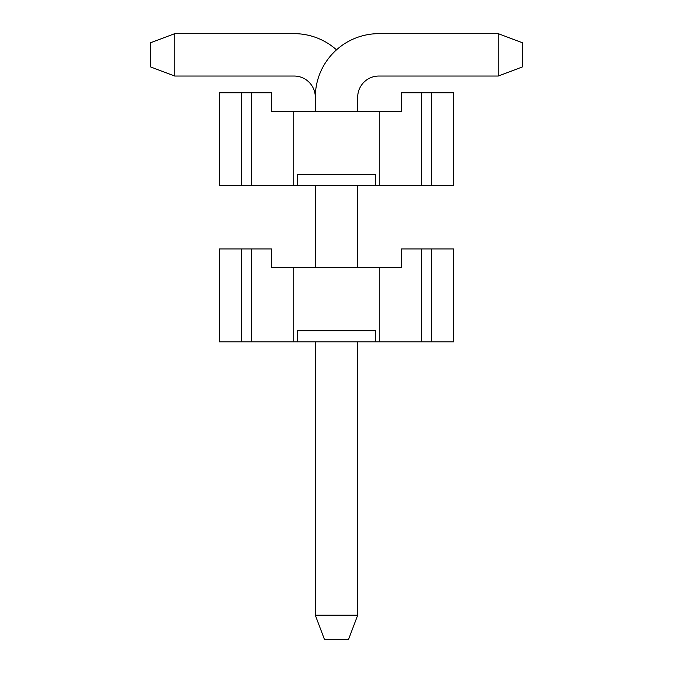<?xml version="1.0" encoding="UTF-8"?>
<svg xmlns="http://www.w3.org/2000/svg" width="673" height="673" viewBox="0 0 673 673"><rect width="100%" height="100%" fill="white"/><g stroke="black" fill="none" stroke-linecap="round" stroke-linejoin="round"><path stroke-width="1.01" d="M421.534 248.934L453.627 248.934L453.627 341.892L421.534 341.892L421.534 248.934L401.571 248.934L401.571 267.526L293.739 267.526L293.739 341.892L297.458 341.892L297.458 330.737L375.542 330.737L375.542 341.892L297.458 341.892M293.739 267.526L271.429 267.526L271.429 248.934L219.373 248.934L219.373 341.892L293.739 341.892M421.534 341.892L379.261 341.892L379.261 267.526M375.542 341.892L379.261 341.892M357.691 341.892L357.691 615.181L348.58 639.35L324.42 639.35L315.309 615.181L315.309 341.892M357.691 615.181L315.309 615.181M315.309 267.526L315.309 185.723M315.309 111.365L315.309 97.232A63.582 63.582 0 0 1 378.891 33.65L498.247 33.65L522.408 42.761L522.408 66.93L498.247 76.041L498.247 33.65L378.891 33.65L498.247 33.65M498.247 76.041L378.891 76.041A21.191 21.191 0 0 0 357.691 97.232A21.191 21.191 0 0 1 378.891 76.041A21.191 21.191 0 0 0 357.691 97.232A21.191 21.191 0 0 1 378.891 76.041A21.191 21.191 0 0 0 357.691 97.232L357.691 111.365M357.691 185.723L357.691 267.526M336.5 49.844A63.582 63.582 0 0 0 294.109 33.65L174.753 33.65L174.753 76.041L294.109 76.041A21.191 21.191 0 0 1 315.309 97.232A21.191 21.191 0 0 0 294.109 76.041A21.191 21.191 0 0 1 315.309 97.232A21.191 21.191 0 0 0 294.109 76.041A21.191 21.191 0 0 1 315.309 97.232M174.753 76.041L150.592 66.93L150.592 42.761L174.753 33.65M421.534 92.773L453.627 92.773L453.627 185.723L421.534 185.723L421.534 92.773L401.571 92.773L401.571 111.365L293.739 111.365L293.739 185.723L297.458 185.723L297.458 174.568L375.542 174.568L375.542 185.723L297.458 185.723M293.739 111.365L271.429 111.365L271.429 92.773L219.373 92.773L219.373 185.723L293.739 185.723M421.534 185.723L379.261 185.723L379.261 111.365M375.542 185.723L379.261 185.723M251.466 248.934L251.466 341.892M241.245 248.934L241.245 341.892M431.755 248.934L431.755 341.892M251.466 92.773L251.466 185.723M241.245 92.773L241.245 185.723M431.755 92.773L431.755 185.723"/></g></svg>
